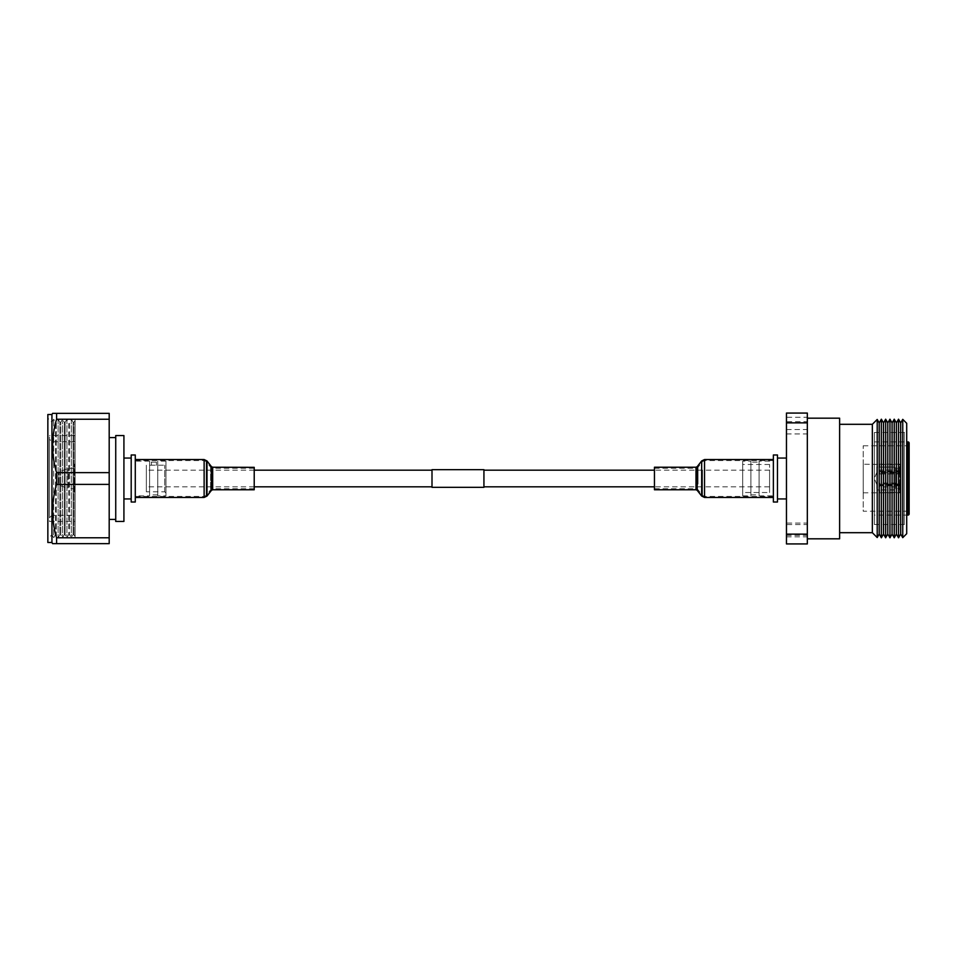 <?xml version="1.0" encoding="UTF-8"?>
<svg xmlns="http://www.w3.org/2000/svg" width="957" height="957" viewBox="0 0 957 957"><rect width="100%" height="100%" fill="white"/><g stroke="black" fill="none" stroke-linecap="round" stroke-linejoin="round"><path stroke-width="0.72" stroke-dasharray="4.79 3.59" d="M432.002 470.186L432.002 486.814L432.002 470.186M254.215 470.186L146.349 470.186L146.349 486.814L146.349 470.186M254.215 486.814L146.349 486.814M769.584 486.814L769.584 470.186L769.584 486.814L654.444 486.814M769.584 470.186L654.444 470.186M483.931 470.186L483.931 486.814L483.931 470.186M483.931 487.328L483.931 469.672M432.002 487.328L432.002 469.672M157.773 462.147L157.773 494.853L157.773 462.147L151.421 462.147L156.434 462.147L156.434 465.21L151.421 465.21L164.724 465.21L165.956 463.978L165.956 493.022L165.956 463.978M149.591 462.147L149.591 494.853L149.591 462.147L151.421 462.147L151.421 465.21L146.349 465.21L146.349 491.79L164.724 491.79L165.956 493.022M164.724 491.79L164.724 465.21L164.724 491.79M146.349 491.79L146.349 465.21M165.956 495.882L165.956 461.118L165.956 495.882L157.773 495.882L157.773 461.118L157.773 495.882M165.956 461.118L157.773 461.118M157.773 494.853L149.591 494.853M149.591 495.882L149.591 461.118L149.591 495.882L135.284 495.882L135.284 461.118L135.284 495.882M149.591 461.118L135.284 461.118M131.193 458.056L131.193 498.944L131.193 458.056M123.92 458.056L123.92 498.944L123.92 458.056M115.737 437.6L115.737 519.4L115.737 437.6M109.194 437.6L109.194 519.4L109.194 437.6M115.737 521.445L123.92 521.445L123.92 435.555L115.737 435.555L115.737 521.445M56.595 413.352L56.595 419.226C51.319 436.942 51.319 454.731 56.595 472.602L56.595 484.374C51.319 502.078 51.319 519.878 56.595 537.762L56.595 543.648L52.599 543.648M51.941 414.501L51.941 542.499M56.595 419.226L109.194 419.226L109.194 413.352M56.595 484.374L109.194 484.374L109.194 419.226M109.194 472.602L56.595 472.602M56.595 543.648L109.194 543.648L109.194 484.374M109.194 537.762L56.595 537.762M75.113 536.674L73.988 534.736L73.115 534.736L71.344 537.798L69.574 534.736L68.689 534.736L66.918 537.798L65.148 534.736L64.275 534.736L62.504 537.798L60.734 534.736L59.86 534.736L58.09 537.798L56.319 534.736L55.446 534.736L53.676 537.798L53.676 419.202L53.676 537.798L51.917 534.76L47.85 538.815L47.85 418.185L51.917 422.24L51.917 534.76L51.917 422.24L53.676 419.202L55.446 422.264L55.446 534.736L55.446 422.264L56.319 422.264L56.319 534.736L56.319 422.264L58.09 419.202L59.86 422.264L59.86 534.736L59.86 422.264L60.734 422.264L60.734 534.736L60.734 422.264L62.504 419.202L64.275 422.264L64.275 534.736L64.275 422.264L65.148 422.264L65.148 534.736L65.148 422.264L66.918 419.202L68.689 422.264L68.689 534.736L68.689 422.264L69.574 422.264L69.574 534.736L69.574 422.264L71.344 419.202L73.115 422.264L73.115 534.736L73.115 422.264L73.988 422.264L73.988 534.736L73.988 422.264L75.113 420.326L75.113 536.674L75.113 420.326M71.344 419.202L71.344 537.798L71.344 419.202M66.918 419.202L66.918 537.798L66.918 419.202M62.504 419.202L62.504 537.798L62.504 419.202M58.09 419.202L58.09 537.798L58.09 419.202M47.85 418.185L47.85 538.815M47.85 414.501L47.85 542.499M75.113 521.445L75.113 435.555L75.113 521.445L49.489 521.445L49.489 435.555L49.489 521.445M75.113 515.309L75.113 441.691L75.113 515.309L51.941 515.309L51.941 441.691L51.941 515.309L49.489 517.761L49.489 439.239L49.489 517.761M75.113 441.691L51.941 441.691L49.489 439.239M75.113 435.555L49.489 435.555M75.113 492.807L75.113 464.181L75.113 492.819L74.431 492.819L74.431 464.181L74.431 492.807M58.078 483.799L58.078 473.201L58.078 483.799L58.844 484.948L58.844 472.052L58.844 484.936L67.935 488.572L67.935 468.428L67.935 488.572L68.689 488.728L68.689 468.272L68.689 488.716L74.431 488.728L74.431 468.272L74.431 488.716M135.284 502.018L135.284 454.982M131.193 502.018L131.193 454.982M786.463 524.568L786.463 536.829L786.463 524.568L807.325 524.568L807.325 536.829L807.325 524.568M786.463 536.829L807.325 536.829M786.463 417.276L786.463 429.549L786.463 417.276L807.325 417.276L807.325 429.549L807.325 417.276M786.463 429.549L807.325 429.549M786.463 421.654L786.463 433.928L786.463 421.654L807.325 421.654L807.325 433.928L807.325 421.654M786.463 433.928L807.325 433.928M786.463 523.072L786.463 535.346L786.463 523.072L807.325 523.072L807.325 535.346L807.325 523.072M786.463 535.346L807.325 535.346M777.467 498.944L777.467 458.056L777.467 498.944M786.463 498.944L786.463 458.056L786.463 498.944M759.068 461.118L759.068 495.882L759.068 461.118L773.376 461.118L773.376 495.882L773.376 461.118M759.068 495.882L773.376 495.882M750.886 462.147L750.886 494.853L750.886 462.147L759.068 462.147L759.068 494.853L759.068 462.147M750.886 494.853L759.068 494.853M742.704 461.118L742.704 495.882L742.704 461.118L750.886 461.118L750.886 495.882L750.886 461.118M742.704 495.882L750.886 495.882M769.584 492.508L769.584 464.492L769.584 492.508L742.704 492.508L742.704 464.492L742.704 492.508M769.584 464.492L742.704 464.492M807.325 418.185L807.325 538.815L807.325 418.185M839.624 532.69L839.624 424.31L839.624 532.69M786.463 422.874L807.325 422.874L807.325 413.065L786.463 413.065L786.463 543.935L807.325 543.935L807.325 534.126L786.463 534.126M807.325 422.874L807.325 534.126M863.214 445.783L909.15 445.783L909.15 511.217L909.15 445.783L909.15 511.217L863.214 511.217L863.214 445.783L863.214 511.217M874.387 524.508L874.387 432.492L874.387 524.508L904.245 524.508L904.245 432.492L906.698 430.04L906.698 526.96L906.698 430.04M874.387 432.492L904.245 432.492L904.245 524.508L906.698 526.96M874.387 515.105L874.387 441.895L874.387 515.105L906.698 515.105M874.387 441.895L906.698 441.895M872.341 532.69L872.341 424.31M906.698 533.707L906.698 423.293M902.75 537.655L902.75 419.345M877.21 419.453L877.21 537.547M900.681 422.922L900.681 534.078M898.539 537.798L898.539 419.202M896.386 422.922L896.386 534.078M894.245 537.798L894.245 419.202M892.091 422.922L892.091 534.078M889.95 537.798L889.95 419.202M887.797 422.922L887.797 534.078M885.656 537.798L885.656 419.202M883.502 422.922L883.502 534.078M881.361 537.798L881.361 419.202M879.208 422.922L879.208 534.078M863.214 464.205L863.214 492.819L863.214 464.205L900.154 464.671L900.154 467.124L898.922 468.356L895.656 468.356L894.424 467.124L879.71 467.124L894.424 467.052L895.656 468.284L898.922 468.284L900.154 467.052L900.154 471.669L898.922 472.327L879.71 471.669L879.71 473.045L894.424 473.045L895.656 473.703L900.154 473.045L900.154 483.034L879.71 483.034L879.71 484.493L898.922 483.919L900.154 484.493L900.154 489.876L898.922 488.644L895.656 488.644L894.424 489.876L879.71 489.936L894.424 489.948L895.656 488.716L898.922 488.716L900.154 489.948L900.154 485.331L898.922 484.673L879.71 485.331L879.71 483.955L894.424 483.955L895.656 483.297L900.154 483.955L900.154 473.966L879.71 473.966L879.71 472.507L898.922 473.081L900.154 472.507L900.154 467.124M876.839 484.625L876.839 472.363L876.839 484.625M876.839 467.064L876.839 489.948L876.839 467.064L879.71 467.052L879.71 464.181L899.747 464.193L900.154 470.342L899.747 464.193M895.656 468.284L895.656 472.327M894.424 467.052L894.424 471.669M900.154 471.669L900.154 470.342M900.154 467.052L900.154 464.6M895.656 473.703L895.656 482.472M894.424 473.045L894.424 483.034M900.154 473.045L900.154 483.034M895.656 483.919L895.656 488.644M894.424 484.493L894.424 489.876M900.154 484.493L900.154 489.876M895.656 488.716L895.656 484.673M894.424 489.948L894.424 485.331M900.154 489.948L900.154 485.331M895.656 483.297L895.656 474.528M894.424 483.955L894.424 473.966M900.154 472.507L899.747 471.191L879.71 471.191L879.71 472.638L900.154 472.83L900.154 483.955M900.154 472.83L900.154 473.966M895.656 473.081L895.656 468.356M894.424 472.507L894.424 467.124M900.154 471.37L900.154 464.671M876.839 489.948L879.71 489.948L879.71 492.807L900.154 492.329M879.71 471.669L879.71 470.126L899.747 470.126M879.71 473.045L879.71 470.126M900.154 471.717L879.71 471.502M879.71 483.034L879.71 484.362L900.154 484.17M900.154 485.63L879.71 485.809M879.71 492.735L879.71 489.876M863.214 492.819L899.747 492.807L900.154 486.658M900.154 485.283L879.71 485.498L879.71 486.874L899.747 486.874M879.71 486.874L879.71 485.331M879.71 485.498L879.71 483.955M879.71 472.638L879.71 473.966M879.71 471.191L879.71 472.507M879.71 467.124L879.71 464.265M839.624 538.815L839.624 418.185M773.376 454.982L773.376 502.018M777.467 454.982L777.467 502.018M254.215 488.644L254.215 468.272L254.215 488.644M135.284 496.264L135.284 460.58L135.284 496.264M135.284 459.707L135.284 497.461L135.284 459.707M254.215 489.769L254.215 467.231M654.444 473.404L654.444 488.728L654.444 473.404M773.376 469.588L773.376 496.42L773.376 469.588M773.376 487.938L773.376 459.539L773.376 487.938M654.444 467.231L654.444 489.769M907.918 441.895L907.918 515.105M898.922 468.284L898.922 472.327M898.922 473.703L898.922 482.472M898.922 483.919L898.922 488.644M898.922 488.716L898.922 484.673M898.922 483.297L898.922 474.528M898.922 473.081L898.922 468.356M899.747 471.502L899.747 484.362M899.747 485.809L899.747 492.735M899.747 485.498L899.747 472.638M899.747 471.191L899.747 464.265M212.669 488.644L212.669 468.272L212.669 488.644M210.624 467.363L210.624 489.733L210.624 467.363M206.174 495.271L206.174 461.585L206.174 495.271M204.128 496.264L204.128 460.58L204.128 496.264M204.128 497.461L204.128 459.539M206.999 496.061L206.999 460.939M211.437 490.367L211.437 466.633M212.669 489.769L212.669 467.231M695.99 473.404L695.99 488.728L695.99 473.404M698.036 484.086L698.036 467.267L698.036 484.086M702.486 470.078L702.486 495.415L702.486 470.078M704.531 469.588L704.531 496.42L704.531 469.588M704.531 459.539L704.531 497.461M701.672 460.939L701.672 496.061M697.222 466.633L697.222 490.367M695.99 467.231L695.99 489.769M74.431 468.272L67.935 468.428L58.844 472.052L58.078 473.201M75.113 464.181L74.431 464.181M876.839 472.363L874.315 478.5L876.839 484.637M135.284 460.58L204.128 460.58L206.174 461.585L210.624 467.267L212.669 468.272L254.215 468.272M254.215 488.728L212.669 488.728L210.624 489.733L206.174 495.415L204.128 496.42L135.284 496.42M773.376 496.42L704.531 496.42L702.486 495.415L698.036 489.733L695.99 488.728L654.444 488.728M654.444 468.272L695.99 468.272L698.036 467.267L702.486 461.585L704.531 460.58L773.376 460.58"/><path stroke-width="1.44" d="M432.002 470.186L254.215 470.186M432.002 486.814L254.215 486.814M483.931 469.672L483.931 487.328L432.002 487.328L432.002 469.672L483.931 469.672M654.444 470.186L483.931 470.186M654.444 486.814L483.931 486.814M135.284 454.982L135.284 502.018L131.193 502.018L131.193 454.982L135.284 454.982M131.193 458.056L123.92 458.056M131.193 498.944L123.92 498.944M115.737 437.6L109.194 437.6M115.737 519.4L109.194 519.4M123.92 521.445L115.737 521.445L115.737 435.555L123.92 435.555L123.92 521.445M52.599 413.352L51.941 414.501L51.941 542.499L52.599 543.648L56.595 543.648L56.595 537.774C51.319 520.058 51.319 502.269 56.595 484.398L56.595 472.626C51.319 454.922 51.319 437.122 56.595 419.238L56.595 413.352L52.599 413.352L109.194 413.352L56.595 413.352M56.595 537.774L109.194 537.774L109.194 543.648L56.595 543.648M56.595 472.626L109.194 472.626L109.194 537.774M109.194 484.398L56.595 484.398M109.194 413.352L109.194 472.626M109.194 419.238L56.595 419.238M51.941 414.501L47.85 414.501L47.85 542.499L51.941 542.499M777.467 498.944L786.463 498.944M777.467 458.056L786.463 458.056M773.376 502.018L773.376 454.982L777.467 454.982L777.467 502.018L773.376 502.018M807.325 418.185L839.624 418.185L839.624 538.815L807.325 538.815M839.624 532.69L872.341 532.69L877.21 537.547L877.21 419.453L879.208 422.922L881.361 419.202L881.361 537.798L879.208 534.078L879.208 422.922M839.624 424.31L872.341 424.31L872.341 532.69M786.463 534.126L807.325 534.126L807.325 543.935L786.463 543.935L786.463 413.065L807.325 413.065L807.325 422.874L786.463 422.874M807.325 534.126L807.325 422.874M879.208 534.078L877.21 537.547M883.502 534.078L883.502 422.922L885.656 419.202L885.656 537.798L883.502 534.078L881.361 537.798M883.502 422.922L881.361 419.202M887.797 534.078L887.797 422.922L889.95 419.202L889.95 537.798L887.797 534.078L885.656 537.798M887.797 422.922L885.656 419.202M892.091 534.078L892.091 422.922L894.245 419.202L894.245 537.798L892.091 534.078L889.95 537.798M892.091 422.922L889.95 419.202M896.386 534.078L896.386 422.922L898.539 419.202L898.539 537.798L896.386 534.078L894.245 537.798M896.386 422.922L894.245 419.202M898.539 537.798L900.681 534.078L900.681 422.922L898.539 419.202M900.681 534.078L902.75 537.655L902.75 419.345L900.681 422.922M909.15 443.127L909.15 513.873A1.232 1.232 0 0 1 907.918 515.105L907.918 441.895A1.232 1.232 0 0 1 909.15 443.127L909.15 445.783M906.698 515.105L907.918 515.105M906.698 441.895L907.918 441.895M872.341 424.31L877.21 419.453M902.75 419.345L906.698 423.293L906.698 533.707L902.75 537.655M909.15 513.873L909.15 511.217M254.215 467.327L254.215 489.769L212.669 489.769L212.669 467.231L254.215 467.327M654.444 484.11L654.444 467.231L695.99 467.231L695.99 489.769L654.444 489.769L654.444 484.11M135.284 459.539L204.128 459.539L204.128 497.461L206.999 496.061L206.999 460.939L211.437 466.633L211.437 490.367L206.999 496.061M773.376 497.461L704.531 497.461L704.531 459.539L701.672 460.939L701.672 496.061L697.222 490.367L697.222 466.633L701.672 460.939M135.284 497.461L204.128 497.461M211.437 466.633L212.669 467.231M211.437 490.367L212.669 489.769M204.128 459.539L206.999 460.939M773.376 459.539L704.531 459.539M697.222 490.367L695.99 489.769M697.222 466.633L695.99 467.231M704.531 497.461L701.672 496.061"/></g></svg>
